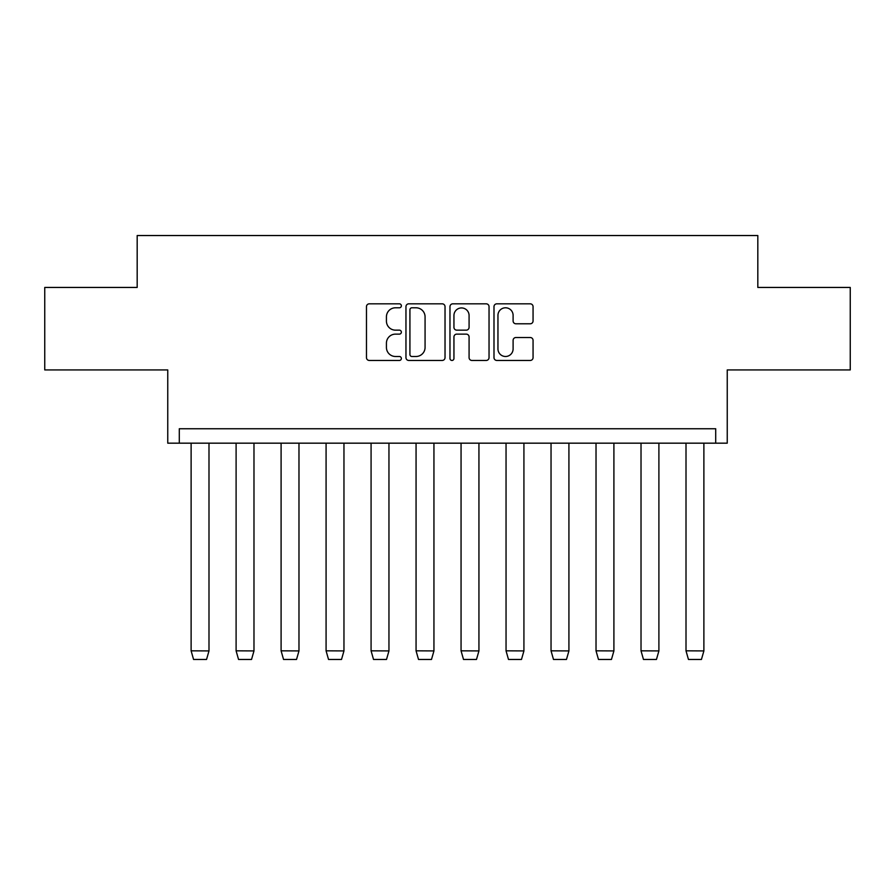 <?xml version="1.0" encoding="UTF-8"?>
<svg xmlns="http://www.w3.org/2000/svg" width="895" height="895" viewBox="0 0 895 895"><rect width="100%" height="100%" fill="white"/><g stroke="black" fill="none" stroke-linecap="round" stroke-linejoin="round"><path stroke-width="1.34" d="M401.363 305.81A1.98 1.98 0 0 0 399.371 303.83L369.299 303.83A2.83 2.83 0 0 0 366.469 306.661L366.469 357.62A2.83 2.83 0 0 0 369.299 360.45L399.371 360.45A1.98 1.98 0 0 0 401.363 358.47A1.98 1.98 0 0 0 399.371 356.49L395.478 356.49A9.062 9.062 0 0 1 386.427 347.428L386.427 343.177A9.062 9.062 0 0 1 395.478 334.126L399.371 334.126A1.98 1.98 0 0 0 401.363 332.146A1.98 1.98 0 0 0 399.371 330.154L395.478 330.154A9.062 9.062 0 0 1 386.427 321.104L386.427 316.852A9.062 9.062 0 0 1 395.478 307.791L399.371 307.791A1.98 1.98 0 0 0 401.363 305.81M44.75 287.44L44.75 369.926L167.757 369.926L167.757 443.17L727.243 443.17L727.243 369.926L850.25 369.926L850.25 287.44L757.819 287.44L757.819 235.53L137.181 235.53L137.181 287.44L44.75 287.44M530.232 323.789A2.83 2.83 0 0 0 533.062 320.958L533.062 306.661A2.83 2.83 0 0 0 530.232 303.83L496.826 303.83A2.83 2.83 0 0 0 493.995 306.661L493.995 357.62A2.83 2.83 0 0 0 496.826 360.45L530.232 360.45A2.83 2.83 0 0 0 533.062 357.62L533.062 340.346A2.83 2.83 0 0 0 530.232 337.516L515.934 337.516A2.83 2.83 0 0 0 513.103 340.346L513.103 348.916A7.574 7.574 0 0 1 505.53 356.49A7.574 7.574 0 0 1 497.956 348.916L497.956 315.364A7.574 7.574 0 0 1 505.53 307.791A7.574 7.574 0 0 1 513.103 315.364L513.103 320.958A2.83 2.83 0 0 0 515.934 323.789L530.232 323.789M715.709 443.17L715.709 428.75L179.291 428.75L179.291 443.17M445.028 306.661A2.83 2.83 0 0 0 442.197 303.83L408.791 303.83A2.83 2.83 0 0 0 405.961 306.661L405.961 357.62A2.83 2.83 0 0 0 408.791 360.45L442.197 360.45A2.83 2.83 0 0 0 445.028 357.62L445.028 306.661M452.803 303.83L486.209 303.83A2.83 2.83 0 0 1 489.039 306.661L489.039 357.62A2.83 2.83 0 0 1 486.209 360.45L471.911 360.45A2.83 2.83 0 0 1 469.081 357.62L469.081 336.956A2.83 2.83 0 0 0 466.25 334.126L456.774 334.126A2.83 2.83 0 0 0 453.944 336.956L453.944 358.47A1.98 1.98 0 0 1 451.964 360.45A1.98 1.98 0 0 1 449.972 358.47L449.972 306.661A2.83 2.83 0 0 1 452.803 303.83M411.901 307.791A1.98 1.98 0 0 0 409.921 309.782L409.921 354.498A1.98 1.98 0 0 0 411.901 356.49L416.007 356.49A9.062 9.062 0 0 0 425.069 347.428L425.069 316.852A9.062 9.062 0 0 0 416.007 307.791L411.901 307.791M469.081 315.51A7.574 7.574 0 0 0 461.518 307.936A7.574 7.574 0 0 0 453.944 315.51L453.944 327.324A2.83 2.83 0 0 0 456.774 330.154L466.25 330.154A2.83 2.83 0 0 0 469.081 327.324L469.081 315.51M191.116 650.822L193.566 659.47L206.544 659.47L208.994 650.922L191.116 650.822L191.116 443.17M208.994 650.822L208.994 443.17M236.101 650.822L238.551 659.47L251.529 659.47L253.979 650.922L236.101 650.822L236.101 443.17M253.979 650.822L253.979 443.17M281.097 650.822L283.547 659.47L296.525 659.47L298.975 650.922L281.097 650.822L281.097 443.17M298.975 650.822L298.975 443.17M326.082 650.822L328.532 659.47L341.51 659.47L343.96 650.922L326.082 650.822L326.082 443.17M343.96 650.822L343.96 443.17M371.078 650.822L373.528 659.47L386.506 659.47L388.956 650.922L371.078 650.822L371.078 443.17M388.956 650.822L388.956 443.17M416.063 650.822L418.513 659.47L431.491 659.47L433.941 650.922L416.063 650.822L416.063 443.17M433.941 650.822L433.941 443.17M461.059 650.822L463.509 659.47L476.487 659.47L478.937 650.922L461.059 650.822L461.059 443.17M478.937 650.822L478.937 443.17M506.044 650.822L508.494 659.47L521.472 659.47L523.922 650.922L506.044 650.822L506.044 443.17M523.922 650.822L523.922 443.17M551.04 650.822L553.49 659.47L566.468 659.47L568.918 650.922L551.04 650.822L551.04 443.17M568.918 650.822L568.918 443.17M596.025 650.822L598.475 659.47L611.453 659.47L613.903 650.922L596.025 650.822L596.025 443.17M613.903 650.822L613.903 443.17M641.021 650.822L643.471 659.47L656.449 659.47L658.899 650.922L641.021 650.822L641.021 443.17M658.899 650.822L658.899 443.17M686.006 650.822L688.456 659.47L701.434 659.47L703.884 650.922L686.006 650.822L686.006 443.17M703.884 650.822L703.884 443.17"/></g></svg>
